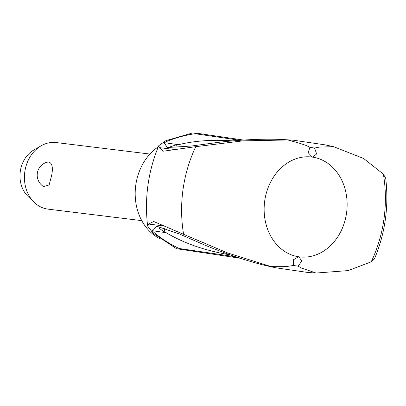 <?xml version="1.0" encoding="UTF-8"?>
<svg xmlns="http://www.w3.org/2000/svg" width="406" height="406" viewBox="0 0 406 406"><rect width="100%" height="100%" fill="white"/><g stroke="black" fill="none" stroke-linecap="round" stroke-linejoin="round"><path stroke-width="0.61" d="M385.7 178.264L383.381 174.154A123.5 101.536 -83 0 1 371.216 261.819L374.55 258.703C385.269 232.892 388.989 206.081 385.7 178.264M240.164 258.246L176.498 248.695L153.037 233.161L147.642 226.086L148.484 224.046L153.727 221.519L183.613 234.328A123.5 101.536 -83 0 1 195.778 146.673L163.486 151.179L159.091 147.591L158.787 145.658L165.866 140.679L192.561 132.96L196.859 133.219L243.509 140.055M160.411 238.926A51.232 42.117 -83 0 1 135.777 185.121A51.232 42.117 -83 0 1 158.304 146.82M180.711 249.538L179.021 248.472C168.774 243.524 159.731 237.576 151.89 230.623L156.686 226.304L157.193 226.37L179.614 234.064L203.436 244.508C225.208 253.608 245.569 260.54 264.529 265.301L275.395 267.721L270.32 266.336L287.747 266.341L293.467 265.483L293.36 259.81L298.486 256.744A50.303 41.356 -83 0 1 264.712 200.96A50.303 41.356 -83 0 1 312.315 157.097L308.22 152.712L309.859 147.337L306.347 145.521L300.399 143.501L287.879 139.979L293.198 140.187L282.023 139.471C262.509 138.69 241.037 139.679 217.606 142.445L191.409 146.038L167.622 147.495L167.135 147.429L164.105 142.613L178.422 144.709L176.326 144.795L170.408 146.799L171.078 147.713M325.348 144.896L333.6 146.678L319.431 147.073L314.589 148.033L316.619 153.945L312.787 157.168A50.303 41.356 -83 0 1 346.562 212.952A50.303 41.356 -83 0 1 298.963 256.815L301.76 261.038L298.192 266.179L301.09 267.919L316.091 273.04L307.662 272.446M51.719 175.148L49.126 184.958L43.554 186.552A13.413 13.413 0 0 1 47.172 162.177L48.953 162.024C52.212 163.324 53.135 167.703 51.719 175.148M149.936 154.062L56.175 142.557A33.536 27.572 97 0 0 41.184 145.764A33.536 27.572 97 0 0 24.812 171.85A33.536 27.572 97 0 0 34.231 202.396A33.536 27.572 97 0 0 48.009 209.131L141.765 220.636M34.231 202.396L28.009 196.402A27.435 22.553 -83 0 1 20.3 171.413A27.435 22.553 -83 0 1 33.693 150.073L41.184 145.764M312.315 157.097L312.787 157.168M179.021 248.472L235.764 256.785M298.491 256.744L298.963 256.815M151.89 230.623L166.206 232.719C184.04 243.351 205.436 250.756 230.4 254.927M160.817 227.127L159.127 228.111L164.222 232.009L166.206 232.724M164.105 142.613C173.499 138.365 183.786 135.396 194.961 133.696L196.859 133.219M194.961 133.696L240.002 140.293M232.745 140.877C212.861 139.466 194.748 140.74 178.422 144.709M287.879 139.979L242.996 140.862L195.778 146.673M183.613 234.328L227.436 252.897L270.32 266.336M316.096 273.04L348.175 270.589L371.216 261.819M383.381 174.154L363.71 158.543L333.6 146.678M309.859 147.337L314.589 148.033M293.467 265.483L298.192 266.179M159.091 147.591L174.149 149.438M148.484 224.046L163.537 225.893M176.326 144.795L175.935 147.611M164.74 228.289L164.222 232.014M307.687 272.451L275.334 267.716M325.404 144.901L293.198 140.187M158.787 145.658C148.073 171.469 144.358 198.275 147.642 226.086"/></g></svg>
